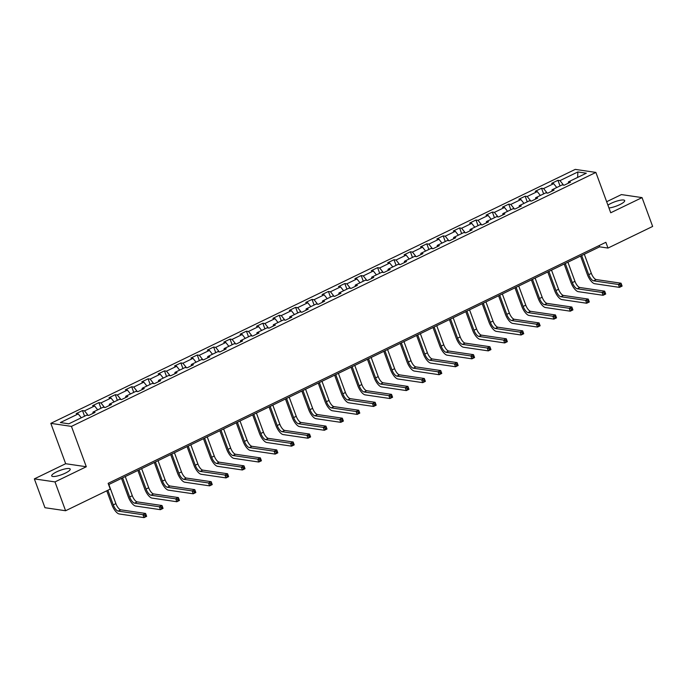<?xml version="1.0" encoding="UTF-8"?>
<svg xmlns="http://www.w3.org/2000/svg" width="687" height="687" viewBox="0 0 687 687"><rect width="100%" height="100%" fill="white"/><g stroke="black" fill="none" stroke-linecap="round" stroke-linejoin="round"><path stroke-width="1.03" d="M65.308 473.145A9.85 2.284 -20.2 0 0 70.203 469.109A9.85 2.284 -20.2 0 0 56.609 471.866A9.85 2.284 -20.2 0 0 51.705 475.911A9.85 2.284 -20.2 0 0 65.308 473.145M608.957 207.963A9.85 2.284 -20.2 0 0 619.786 204.623A9.85 2.284 -20.2 0 0 624.681 200.578A9.85 2.284 -20.2 0 0 611.087 203.343A9.85 2.284 -20.2 0 0 607.926 205.155M34.35 478.882L54.986 481.913L86.304 466.748L65.669 463.716L34.35 478.882L44.956 507.71L65.591 510.742L110.255 489.11L108.134 483.339L605.865 242.305L607.986 248.067L652.65 226.435L642.044 197.607L621.409 194.584L606.655 201.72M65.669 463.716L50.821 423.355L575.242 169.388L595.878 172.42L71.448 426.387L50.821 423.355M577.853 171.956L559.991 180.612L557.956 180.312L551.644 183.369L553.679 183.669L543.589 188.547L541.554 188.255L535.25 191.304L537.286 191.604L527.195 196.491L525.16 196.19L518.857 199.247L520.892 199.548L510.802 204.434L508.766 204.133L502.463 207.182L504.498 207.483L494.408 212.369L492.373 212.068L486.07 215.125L488.105 215.426L478.015 220.312L475.979 220.012L469.676 223.069L471.711 223.361L461.621 228.247L459.586 227.947L453.274 231.004L455.309 231.304L445.228 236.191L443.192 235.89L436.88 238.947L438.916 239.239L428.825 244.125L426.79 243.833L420.487 246.882L422.522 247.183L412.432 252.069L410.397 251.768L404.093 254.825L406.129 255.126L396.038 260.012L394.003 259.712L387.7 262.76L389.735 263.061L379.645 267.947L377.61 267.647L371.306 270.704L373.342 271.004L363.251 275.891L361.216 275.59L354.904 278.639L356.939 278.939L346.858 283.825L344.822 283.525L338.511 286.582L340.546 286.883L330.456 291.769L328.42 291.468L322.117 294.525L324.152 294.817L314.062 299.704L312.027 299.412L305.724 302.46L307.759 302.761L297.669 307.647L295.633 307.347L289.33 310.404L291.365 310.696L281.275 315.582L279.24 315.29L272.937 318.339L274.972 318.639L264.881 323.525L262.846 323.225L256.543 326.282L258.578 326.583L248.488 331.469L246.453 331.168L240.141 334.217L242.176 334.517L232.094 339.404L230.059 339.103L223.747 342.16L225.783 342.461L215.692 347.347L213.657 347.047L207.354 350.104L209.389 350.396L199.299 355.282L197.263 354.981L190.96 358.039L192.995 358.339L182.905 363.225L180.87 362.925L174.567 365.982L176.602 366.274L166.512 371.16L164.476 370.868L158.173 373.917L160.208 374.217L150.118 379.104L148.083 378.803L141.78 381.86L143.815 382.161L133.725 387.047L131.689 386.747L125.377 389.795L127.413 390.096L117.322 394.982L115.287 394.682L108.984 397.739L111.019 398.039L100.929 402.925L98.894 402.625L92.59 405.673L94.626 405.974L84.535 410.86L82.5 410.56L76.197 413.617L78.232 413.918L60.362 422.565L68.837 423.81L86.708 415.163L88.743 415.455L95.046 412.406L93.011 412.106L103.102 407.219L105.137 407.52L111.44 404.463L109.405 404.171L119.495 399.284L121.53 399.576L127.834 396.528L125.798 396.227L135.889 391.341L137.924 391.642L144.236 388.584L142.2 388.284L152.291 383.398L154.326 383.698L160.629 380.65L158.594 380.349L168.684 375.463L170.72 375.763L177.023 372.706L174.987 372.406L185.078 367.519L187.113 367.82L193.416 364.771L191.381 364.471L201.471 359.584L203.507 359.885L209.81 356.828L207.775 356.527L217.865 351.641L219.9 351.942L226.203 348.884L224.168 348.592L234.258 343.706L236.294 343.998L242.605 340.95L240.57 340.649L250.652 335.763L252.687 336.063L258.999 333.006L256.964 332.706L267.054 327.828L269.089 328.12L275.393 325.071L273.357 324.771L283.448 319.884L285.483 320.185L291.786 317.128L289.751 316.827L299.841 311.941L301.876 312.242L308.18 309.193L306.144 308.892L316.235 304.006L318.27 304.307L324.573 301.25L322.538 300.949L332.628 296.063L334.663 296.363L340.967 293.306L338.931 293.014L349.022 288.128L351.057 288.42L357.369 285.371L355.334 285.071L365.415 280.184L367.451 280.485L373.762 277.428L371.727 277.136L381.817 272.25L383.853 272.541L390.156 269.493L388.121 269.192L398.211 264.306L400.246 264.607L406.549 261.549L404.514 261.249L414.605 256.363L416.64 256.663L422.943 253.615L420.908 253.314L430.998 248.428L433.033 248.728L439.337 245.671L437.301 245.371L447.392 240.484L449.427 240.785L455.739 237.736L453.703 237.436L463.785 232.55L465.82 232.85L472.132 229.793L470.097 229.492L480.187 224.606L482.222 224.907L488.526 221.849L486.49 221.558L496.581 216.671L498.616 216.963L504.919 213.915L502.884 213.614L512.974 208.728L515.01 209.028L521.313 205.971L519.278 205.671L529.368 200.793L531.403 201.085L537.706 198.036L535.671 197.736L545.761 192.849L547.797 193.15L554.1 190.093L552.065 189.792L562.155 184.906L564.19 185.207L570.502 182.158L568.467 181.857L586.329 173.201L577.853 171.956L577.638 177.409M92.839 413.471L93.011 412.106M84.535 410.86L88.116 415.369M94.626 405.974L97.7 409.838M109.242 405.536L109.405 404.171M100.929 402.925L104.51 407.425M111.019 398.039L114.094 401.895M125.635 397.593L125.798 396.227M117.322 394.982L120.912 399.49M127.413 390.096L130.487 393.96M142.029 389.658L142.2 388.284M133.725 387.047L137.306 391.547M143.815 382.161L146.881 386.017M158.422 381.714L158.594 380.349M150.118 379.104L153.699 383.612M160.208 374.217L163.274 378.082M174.816 373.771L174.987 372.406M166.512 371.16L170.093 375.669M176.602 366.274L179.668 370.138M191.209 365.836L191.381 364.471M182.905 363.225L186.486 367.725M192.995 358.339L196.07 362.204M207.603 357.893L207.775 356.527M199.299 355.282L202.88 359.79M209.389 350.396L212.463 354.26M224.005 349.958L224.168 348.592M215.692 347.347L219.282 351.847M225.783 342.461L228.857 346.317M240.398 342.014L240.57 340.649M232.094 339.404L235.675 343.912M242.176 334.517L245.25 338.382M256.792 334.08L256.964 332.706M248.488 331.469L252.069 335.969M258.578 326.583L261.644 330.438M273.186 326.136L273.357 324.771M264.881 323.525L268.462 328.034M274.972 318.639L278.037 322.504M289.579 318.201L289.751 316.827M281.275 315.582L284.856 320.09M291.365 310.696L294.431 314.56M305.973 310.258L306.144 308.892M297.669 307.647L301.25 312.156M307.759 302.761L310.833 306.625M322.366 302.314L322.538 300.949M314.062 299.704L317.643 304.212M324.152 294.817L327.227 298.682M338.768 294.38L338.931 293.014M330.456 291.769L334.045 296.269M340.546 286.883L343.62 290.747M355.162 286.436L355.334 285.071M346.858 283.825L350.439 288.334M356.939 278.939L360.014 282.804M371.555 278.501L371.727 277.136M363.251 275.891L366.832 280.39M373.342 271.004L376.407 274.86M387.949 270.558L388.121 269.192M379.645 267.947L383.226 272.456M389.735 263.061L392.801 266.925M404.342 262.623L404.514 261.249M396.038 260.012L399.619 264.512M406.129 255.126L409.194 258.982M420.736 254.679L420.908 253.314M412.432 252.069L416.013 256.577M422.522 247.183L425.597 251.047M437.138 246.736L437.301 245.371M428.825 244.125L432.406 248.634M438.916 239.239L441.99 243.104M453.532 238.801L453.703 237.436M445.228 236.191L448.809 240.69M455.309 231.304L458.384 235.169M469.925 230.858L470.097 229.492M461.621 228.247L465.202 232.756M471.711 223.361L474.777 227.225M486.319 222.923L486.49 221.558M478.015 220.312L481.596 224.812M488.105 215.426L491.171 219.282M502.712 214.979L502.884 213.614M494.408 212.369L497.989 216.877M504.498 207.483L507.564 211.347M519.106 207.045L519.278 205.671M510.802 204.434L514.383 208.934M520.892 199.548L523.966 203.404M535.499 199.101L535.671 197.736M527.195 196.491L530.776 200.999M537.286 191.604L540.36 195.469M551.901 191.166L552.065 189.792M543.589 188.547L547.178 193.056M553.679 183.669L556.753 187.525M568.295 183.223L568.467 181.857M559.991 180.612L563.572 185.121M54.986 481.913L65.591 510.742M86.304 466.748L71.448 426.387M595.878 172.42L610.726 212.772L642.044 197.607M108.606 484.627L599.622 246.839L607.986 248.067M78.232 413.918L81.298 417.782M599.15 245.551L599.622 246.839M557.956 180.312L560.025 185.945M541.554 188.255L543.632 193.88M525.16 196.19L527.238 201.823M508.766 204.133L510.836 209.758M492.373 212.068L494.442 217.702M475.979 220.012L478.049 225.645M459.586 227.947L461.655 233.58M443.192 235.89L445.262 241.523M426.79 243.833L428.868 249.458M410.397 251.768L412.466 257.402M394.003 259.712L396.073 265.337M377.61 267.647L379.679 273.28M361.216 275.59L363.286 281.215M344.822 283.525L346.892 289.158M328.42 291.468L330.499 297.102M312.027 299.412L314.105 305.037M295.633 307.347L297.703 312.98M279.24 315.29L281.309 320.915M262.846 323.225L264.916 328.858M246.453 331.168L248.522 336.793M230.059 339.103L232.129 344.737M213.657 347.047L215.735 352.68M197.263 354.981L199.333 360.615M180.87 362.925L182.94 368.558M164.476 370.868L166.546 376.493M148.083 378.803L150.152 384.437M131.689 386.747L133.759 392.371M115.287 394.682L117.365 400.315M98.894 402.625L100.972 408.25M82.5 410.56L84.57 416.193M581.683 255.53L588.725 274.663A6.312 2.405 -115.8 0 0 593.637 280.837L618.42 284.478L621.048 283.207L622.104 286.093L619.476 287.364L594.693 283.722A9.472 3.615 64.2 0 1 587.333 274.465L580.567 256.071M584.311 254.259L591.352 273.392A6.312 2.405 -115.8 0 0 596.264 279.566L621.048 283.207L621.306 284.564L620.249 285.071L620.679 286.221L621.726 285.715L621.306 284.564M620.679 286.221L619.476 287.364L618.42 284.478L620.249 285.071M565.289 263.464L572.331 282.606A6.312 2.405 -115.8 0 0 577.235 288.78L602.027 292.422L604.654 291.151L605.711 294.027L603.083 295.298L578.299 291.666A9.472 3.615 64.2 0 1 570.931 282.4L564.164 264.006M567.917 262.194L574.959 281.335A6.312 2.405 -115.8 0 0 579.862 287.51L604.654 291.151L604.904 292.499L603.856 293.005L604.277 294.165L605.333 293.65L604.904 292.499M604.277 294.165L603.083 295.298L602.027 292.422L603.856 293.005M548.896 271.408L555.938 290.541A6.312 2.405 -115.8 0 0 560.841 296.724L585.633 300.356L588.261 299.085L589.317 301.971L586.689 303.242L561.906 299.601A9.472 3.615 64.2 0 1 554.538 290.343L547.771 271.949M551.524 270.137L558.565 289.27A6.312 2.405 -115.8 0 0 563.469 295.444L588.261 299.085L588.51 300.442L587.462 300.949L587.883 302.1L588.939 301.593L588.51 300.442M587.883 302.1L586.689 303.242L585.633 300.356L587.462 300.949M532.494 279.343L539.535 298.484A6.312 2.405 -115.8 0 0 544.447 304.659L569.231 308.3L571.859 307.029L572.924 309.906L570.296 311.185L545.512 307.544A9.472 3.615 64.2 0 1 538.144 298.278L531.377 279.884M535.121 278.072L542.163 297.213A6.312 2.405 -115.8 0 0 547.075 303.388L571.859 307.029L572.116 308.377L571.069 308.884L571.49 310.043L572.537 309.528L572.116 308.377M571.49 310.043L570.296 311.185L569.231 308.3L571.069 308.884M516.1 287.286L523.142 306.428A6.312 2.405 -115.8 0 0 528.054 312.602L552.837 316.235L555.465 314.964L556.53 317.849L553.902 319.12L529.11 315.479A9.472 3.615 64.2 0 1 521.751 306.222L514.984 287.827M518.728 286.015L525.77 305.148A6.312 2.405 -115.8 0 0 530.682 311.323L555.465 314.964L555.723 316.321L554.675 316.827L555.096 317.978L556.144 317.471L555.723 316.321M555.096 317.978L553.902 319.12L552.837 316.235L554.675 316.827M499.707 295.23L506.748 314.363A6.312 2.405 -115.8 0 0 511.66 320.537L536.444 324.178L539.072 322.907L540.137 325.784L537.509 327.064L512.717 323.422A9.472 3.615 64.2 0 1 505.357 314.157L498.59 295.771M502.334 293.95L509.376 313.092A6.312 2.405 -115.8 0 0 514.288 319.266L539.072 322.907L539.329 324.255L538.273 324.771L538.702 325.921L539.75 325.415L539.329 324.255M538.702 325.921L537.509 327.064L536.444 324.178L538.273 324.771M483.313 303.165L490.355 322.306A6.312 2.405 -115.8 0 0 495.267 328.48L520.05 332.122L522.678 330.842L523.734 333.727L521.107 334.998L496.323 331.357A9.472 3.615 64.2 0 1 488.964 322.1L482.197 303.706M485.941 301.894L492.983 321.035A6.312 2.405 -115.8 0 0 497.895 327.21L522.678 330.842L522.936 332.199L521.88 332.706L522.309 333.856L523.357 333.35L522.936 332.199M522.309 333.856L521.107 334.998L520.05 332.122L521.88 332.706M466.92 311.108L473.961 330.241A6.312 2.405 -115.8 0 0 478.865 336.415L503.657 340.056L506.285 338.785L507.341 341.671L504.713 342.942L479.93 339.301A9.472 3.615 64.2 0 1 472.562 330.035L465.795 311.649M469.547 309.828L476.589 328.97A6.312 2.405 -115.8 0 0 481.493 335.144L506.285 338.785L506.534 340.134L505.486 340.649L505.907 341.8L506.963 341.293L506.534 340.134M505.907 341.8L504.713 342.942L503.657 340.056L505.486 340.649M450.526 319.043L457.568 338.184A6.312 2.405 -115.8 0 0 462.471 344.359L487.263 348L489.891 346.72L490.947 349.606L488.32 350.877L463.536 347.244A9.472 3.615 64.2 0 1 456.168 337.978L449.401 319.584M453.154 317.772L460.196 336.913A6.312 2.405 -115.8 0 0 465.099 343.088L489.891 346.72L490.14 348.077L489.092 348.584L489.513 349.743L490.57 349.228L490.14 348.077M489.513 349.743L488.32 350.877L487.263 348L489.092 348.584M434.132 326.986L441.166 346.119A6.312 2.405 -115.8 0 0 446.078 352.294L470.87 355.935L473.489 354.664L474.554 357.549L471.926 358.82L447.143 355.179A9.472 3.615 64.2 0 1 439.774 345.922L433.008 327.527M436.752 325.715L443.793 344.848A6.312 2.405 -115.8 0 0 448.705 351.023L473.489 354.664L473.747 356.021L472.699 356.527L473.12 357.678L474.176 357.171L473.747 356.021M473.12 357.678L471.926 358.82L470.87 355.935L472.699 356.527M417.73 334.921L424.772 354.063A6.312 2.405 -115.8 0 0 429.684 360.237L454.468 363.878L457.095 362.607L458.16 365.484L455.533 366.755L430.749 363.122A9.472 3.615 64.2 0 1 423.381 353.857L416.614 335.462M420.358 333.65L427.4 352.792A6.312 2.405 -115.8 0 0 432.312 358.966L457.095 362.607L457.353 363.955L456.305 364.462L456.726 365.621L457.774 365.106L457.353 363.955M456.726 365.621L455.533 366.755L454.468 363.878L456.305 364.462M401.337 342.865L408.379 362.006A6.312 2.405 -115.8 0 0 413.291 368.18L438.074 371.813L440.702 370.542L441.767 373.427L439.139 374.698L414.347 371.057A9.472 3.615 64.2 0 1 406.987 361.8L400.22 343.406M403.965 341.594L411.006 360.727A6.312 2.405 -115.8 0 0 415.918 366.901L440.702 370.542L440.96 371.899L439.903 372.406L440.333 373.556L441.38 373.05L440.96 371.899M440.333 373.556L439.139 374.698L438.074 371.813L439.903 372.406M384.943 350.799L391.985 369.941A6.312 2.405 -115.8 0 0 396.897 376.115L421.681 379.756L424.308 378.485L425.373 381.362L422.745 382.642L397.953 379.001A9.472 3.615 64.2 0 1 390.594 369.735L383.827 351.349M387.571 349.528L394.613 368.67A6.312 2.405 -115.8 0 0 399.525 374.844L424.308 378.485L424.566 379.834L423.51 380.349L423.939 381.5L424.987 380.993L424.566 379.834M423.939 381.5L422.745 382.642L421.681 379.756L423.51 380.349M368.55 358.743L375.591 377.884A6.312 2.405 -115.8 0 0 380.504 384.059L405.287 387.691L407.915 386.42L408.971 389.306L406.343 390.577L381.56 386.936A9.472 3.615 64.2 0 1 374.2 377.678L367.433 359.284M371.178 357.472L378.219 376.605A6.312 2.405 -115.8 0 0 383.131 382.788L407.915 386.42L408.172 387.777L407.116 388.284L407.546 389.435L408.593 388.928L408.172 387.777M407.546 389.435L406.343 390.577L405.287 387.691L407.116 388.284M352.156 366.686L359.198 385.819A6.312 2.405 -115.8 0 0 364.101 391.994L388.894 395.635L391.521 394.364L392.578 397.249L389.95 398.52L365.166 394.879A9.472 3.615 64.2 0 1 357.798 385.613L351.031 367.227M354.784 365.407L361.826 384.548A6.312 2.405 -115.8 0 0 366.729 390.723L391.521 394.364L391.77 395.712L390.723 396.227L391.143 397.378L392.2 396.871L391.77 395.712M391.143 397.378L389.95 398.52L388.894 395.635L390.723 396.227M335.763 374.621L342.804 393.763A6.312 2.405 -115.8 0 0 347.708 399.937L372.5 403.578L375.128 402.299L376.184 405.184L373.556 406.455L348.773 402.822A9.472 3.615 64.2 0 1 341.405 393.557L334.638 375.162M338.39 373.35L345.432 392.492A6.312 2.405 -115.8 0 0 350.336 398.666L375.128 402.299L375.377 403.655L374.329 404.162L374.75 405.313L375.806 404.806L375.377 403.655M374.75 405.313L373.556 406.455L372.5 403.578L374.329 404.162M319.361 382.565L326.402 401.697A6.312 2.405 -115.8 0 0 331.314 407.872L356.098 411.513L358.726 410.242L359.79 413.127L357.163 414.398L332.379 410.757A9.472 3.615 64.2 0 1 325.011 401.491L318.244 383.106M321.988 381.294L329.03 400.427A6.312 2.405 -115.8 0 0 333.942 406.601L358.726 410.242L358.983 411.599L357.936 412.106L358.356 413.256L359.404 412.75L358.983 411.599M358.356 413.256L357.163 414.398L356.098 411.513L357.936 412.106M302.967 390.499L310.009 409.641A6.312 2.405 -115.8 0 0 314.921 415.815L339.704 419.456L342.332 418.185L343.397 421.062L340.769 422.333L315.977 418.701A9.472 3.615 64.2 0 1 308.618 409.435L301.851 391.04M305.595 389.228L312.637 408.37A6.312 2.405 -115.8 0 0 317.549 414.544L342.332 418.185L342.59 419.534L341.542 420.04L341.963 421.2L343.011 420.684L342.59 419.534M341.963 421.2L340.769 422.333L339.704 419.456L341.542 420.04M286.573 398.443L293.615 417.576A6.312 2.405 -115.8 0 0 298.527 423.759L323.311 427.391L325.939 426.12L327.003 429.006L324.376 430.277L299.584 426.636A9.472 3.615 64.2 0 1 292.224 417.378L285.457 398.984M289.201 397.172L296.243 416.305A6.312 2.405 -115.8 0 0 301.155 422.479L325.939 426.12L326.196 427.477L325.14 427.984L325.569 429.135L326.617 428.628L326.196 427.477M325.569 429.135L324.376 430.277L323.311 427.391L325.14 427.984M270.18 406.378L277.222 425.519A6.312 2.405 -115.8 0 0 282.134 431.694L306.917 435.335L309.545 434.064L310.601 436.941L307.974 438.22L283.19 434.579A9.472 3.615 64.2 0 1 275.83 425.313L269.064 406.919M272.808 405.107L279.849 424.248A6.312 2.405 -115.8 0 0 284.762 430.423L309.545 434.064L309.803 435.412L308.746 435.919L309.176 437.078L310.223 436.563L309.803 435.412M309.176 437.078L307.974 438.22L306.917 435.335L308.746 435.919M253.786 414.321L260.828 433.463A6.312 2.405 -115.8 0 0 265.74 439.637L290.524 443.27L293.151 441.999L294.208 444.884L291.58 446.155L266.796 442.514A9.472 3.615 64.2 0 1 259.428 433.257L252.67 414.862M256.414 413.05L263.456 432.183A6.312 2.405 -115.8 0 0 268.359 438.358L293.151 441.999L293.401 443.355L292.353 443.862L292.774 445.013L293.83 444.506L293.401 443.355M292.774 445.013L291.58 446.155L290.524 443.27L292.353 443.862M237.393 422.256L244.435 441.397A6.312 2.405 -115.8 0 0 249.338 447.572L274.13 451.213L276.758 449.942L277.814 452.819L275.186 454.098L250.403 450.457A9.472 3.615 64.2 0 1 243.035 441.191L236.268 422.806M240.021 420.985L247.062 440.127A6.312 2.405 -115.8 0 0 251.966 446.301L276.758 449.942L277.007 451.29L275.959 451.806L276.38 452.956L277.436 452.45L277.007 451.29M276.38 452.956L275.186 454.098L274.13 451.213L275.959 451.806M220.999 430.199L228.041 449.341A6.312 2.405 -115.8 0 0 232.945 455.515L257.737 459.148L260.356 457.877L261.421 460.762L258.793 462.033L234.009 458.392A9.472 3.615 64.2 0 1 226.641 449.135L219.874 430.74M223.627 428.928L230.66 448.07A6.312 2.405 -115.8 0 0 235.572 454.244L260.356 457.877L260.613 459.234L259.566 459.74L259.987 460.891L261.043 460.384L260.613 459.234M259.987 460.891L258.793 462.033L257.737 459.148L259.566 459.74M204.597 438.143L211.639 457.276A6.312 2.405 -115.8 0 0 216.551 463.45L241.335 467.091L243.962 465.82L245.027 468.706L242.399 469.977L217.616 466.336A9.472 3.615 64.2 0 1 210.248 457.07L203.481 438.684M207.225 436.863L214.267 456.005A6.312 2.405 -115.8 0 0 219.179 462.179L243.962 465.82L244.22 467.169L243.172 467.684L243.593 468.835L244.641 468.328L244.22 467.169M243.593 468.835L242.399 469.977L241.335 467.091L243.172 467.684M188.204 446.078L195.245 465.219A6.312 2.405 -115.8 0 0 200.157 471.394L224.941 475.035L227.569 473.755L228.634 476.641L226.006 477.912L201.214 474.279A9.472 3.615 64.2 0 1 193.854 465.013L187.087 446.619M190.831 444.807L197.873 463.948A6.312 2.405 -115.8 0 0 202.785 470.123L227.569 473.755L227.826 475.112L226.77 475.619L227.199 476.778L228.247 476.263L227.826 475.112M227.199 476.778L226.006 477.912L224.941 475.035L226.77 475.619M171.81 454.021L178.852 473.154A6.312 2.405 -115.8 0 0 183.764 479.328L208.547 482.97L211.175 481.699L212.24 484.584L209.612 485.855L184.82 482.214A9.472 3.615 64.2 0 1 177.461 472.957L170.694 454.562M174.438 452.75L181.48 471.883A6.312 2.405 -115.8 0 0 186.392 478.058L211.175 481.699L211.433 483.055L210.377 483.562L210.806 484.713L211.854 484.206L211.433 483.055M210.806 484.713L209.612 485.855L208.547 482.97L210.377 483.562M155.417 461.956L162.458 481.098A6.312 2.405 -115.8 0 0 167.37 487.272L192.154 490.913L194.782 489.642L195.838 492.519L193.21 493.79L168.427 490.157A9.472 3.615 64.2 0 1 161.067 480.891L154.3 462.497M158.044 460.685L165.086 479.827A6.312 2.405 -115.8 0 0 169.998 486.001L194.782 489.642L195.039 490.99L193.983 491.497L194.412 492.656L195.46 492.141L195.039 490.99M194.412 492.656L193.21 493.79L192.154 490.913L193.983 491.497M139.023 469.899L146.065 489.032A6.312 2.405 -115.8 0 0 150.968 495.215L175.76 498.848L178.388 497.577L179.444 500.462L176.817 501.733L152.033 498.092A9.472 3.615 64.2 0 1 144.665 488.835L137.898 470.44M141.651 468.628L148.693 487.761A6.312 2.405 -115.8 0 0 153.596 493.936L178.388 497.577L178.637 498.934L177.59 499.44L178.01 500.591L179.067 500.084L178.637 498.934M178.01 500.591L176.817 501.733L175.76 498.848L177.59 499.44M122.63 477.834L129.671 496.976A6.312 2.405 -115.8 0 0 134.575 503.15L159.367 506.791L161.995 505.52L163.051 508.397L160.423 509.677L135.64 506.036A9.472 3.615 64.2 0 1 128.271 496.77L121.505 478.384M125.257 476.563L132.299 495.705A6.312 2.405 -115.8 0 0 137.202 501.879L161.995 505.52L162.244 506.869L161.196 507.384L161.617 508.535L162.673 508.028L162.244 506.869M161.617 508.535L160.423 509.677L159.367 506.791L161.196 507.384M107.876 490.26L113.269 504.919A6.312 2.405 -115.8 0 0 118.181 511.094L142.965 514.726L145.592 513.455L146.657 516.341L144.03 517.612L119.246 513.97A9.472 3.615 64.2 0 1 111.878 504.713L106.76 490.801M108.855 484.507L115.897 503.64A6.312 2.405 -115.8 0 0 120.809 509.823L145.592 513.455L145.85 514.812L144.802 515.319L145.223 516.469L146.279 515.963L145.85 514.812M145.223 516.469L144.03 517.612L142.965 514.726L144.802 515.319M591.352 273.392L588.725 274.663M596.264 279.566L593.637 280.837M574.959 281.335L572.331 282.606M579.862 287.51L577.235 288.78M558.565 289.27L555.938 290.541M563.469 295.444L560.841 296.724M542.163 297.213L539.535 298.484M547.075 303.388L544.447 304.659M525.77 305.148L523.142 306.428M530.682 311.323L528.054 312.602M509.376 313.092L506.748 314.363M514.288 319.266L511.66 320.537M492.983 321.035L490.355 322.306M497.895 327.21L495.267 328.48M476.589 328.97L473.961 330.241M481.493 335.144L478.865 336.415M460.196 336.913L457.568 338.184M465.099 343.088L462.471 344.359M443.793 344.848L441.166 346.119M448.705 351.023L446.078 352.294M427.4 352.792L424.772 354.063M432.312 358.966L429.684 360.237M411.006 360.727L408.379 362.006M415.918 366.901L413.291 368.18M394.613 368.67L391.985 369.941M399.525 374.844L396.897 376.115M378.219 376.605L375.591 377.884M383.131 382.788L380.504 384.059M361.826 384.548L359.198 385.819M366.729 390.723L364.101 391.994M345.432 392.492L342.804 393.763M350.336 398.666L347.708 399.937M329.03 400.427L326.402 401.697M333.942 406.601L331.314 407.872M312.637 408.37L310.009 409.641M317.549 414.544L314.921 415.815M296.243 416.305L293.615 417.576M301.155 422.479L298.527 423.759M279.849 424.248L277.222 425.519M284.762 430.423L282.134 431.694M263.456 432.183L260.828 433.463M268.359 438.358L265.74 439.637M247.062 440.127L244.435 441.397M251.966 446.301L249.338 447.572M230.66 448.07L228.041 449.341M235.572 454.244L232.945 455.515M214.267 456.005L211.639 457.276M219.179 462.179L216.551 463.45M197.873 463.948L195.245 465.219M202.785 470.123L200.157 471.394M181.48 471.883L178.852 473.154M186.392 478.058L183.764 479.328M165.086 479.827L162.458 481.098M169.998 486.001L167.37 487.272M148.693 487.761L146.065 489.032M153.596 493.936L150.968 495.215M132.299 495.705L129.671 496.976M137.202 501.879L134.575 503.15M115.897 503.64L113.269 504.919M120.809 509.823L118.181 511.094"/></g></svg>
